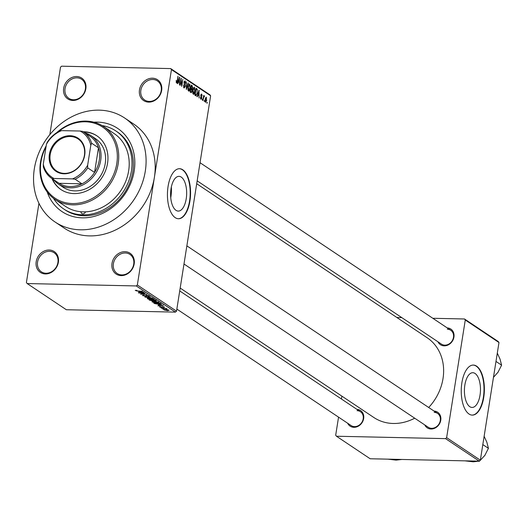 <?xml version="1.0" encoding="UTF-8"?>
<svg xmlns="http://www.w3.org/2000/svg" width="528" height="528" viewBox="0 0 528 528"><rect width="100%" height="100%" fill="white"/><g stroke="black" fill="none" stroke-linecap="round" stroke-linejoin="round"><path stroke-width="0.79" d="M148.678 102.122A12.514 10.646 123.8 0 1 139.478 89.912A12.514 10.646 123.8 0 1 152.467 78.19A12.514 10.646 123.8 0 1 161.667 90.4A12.514 10.646 123.8 0 1 148.678 102.122M152.764 79.49A11.471 9.761 -56.2 0 0 141.596 87.549A11.471 9.761 -56.2 0 0 144.659 99.997A11.471 9.761 -56.2 0 0 149.292 101.429A11.471 9.761 -56.2 0 0 160.459 93.37A11.471 9.761 -56.2 0 0 157.403 80.923A11.471 9.761 -56.2 0 0 152.764 79.49M121.202 275.609A12.514 10.646 123.8 0 1 112.002 263.399A12.514 10.646 123.8 0 1 124.991 251.678A12.514 10.646 123.8 0 1 134.191 263.888A12.514 10.646 123.8 0 1 121.202 275.609M125.288 252.985A11.471 9.761 -56.2 0 0 114.121 261.037A11.471 9.761 -56.2 0 0 117.176 273.484A11.471 9.761 -56.2 0 0 121.816 274.916A11.471 9.761 -56.2 0 0 132.983 266.864A11.471 9.761 -56.2 0 0 129.928 254.417A11.471 9.761 -56.2 0 0 125.288 252.985M45.388 273.946A12.514 10.646 123.8 0 1 36.188 261.736A12.514 10.646 123.8 0 1 49.177 250.015A12.514 10.646 123.8 0 1 58.377 262.225A12.514 10.646 123.8 0 1 45.388 273.946M49.474 251.315A11.471 9.761 -56.2 0 0 38.306 259.373A11.471 9.761 -56.2 0 0 41.362 271.821A11.471 9.761 -56.2 0 0 46.002 273.253A11.471 9.761 -56.2 0 0 57.169 265.195A11.471 9.761 -56.2 0 0 54.113 252.747A11.471 9.761 -56.2 0 0 49.474 251.315M72.864 100.459A12.514 10.646 123.8 0 1 63.664 88.249A12.514 10.646 123.8 0 1 76.659 76.527A12.514 10.646 123.8 0 1 85.853 88.737A12.514 10.646 123.8 0 1 72.864 100.459M76.956 77.827A11.471 9.761 -56.2 0 0 65.782 85.886A11.471 9.761 -56.2 0 0 68.845 98.333A11.471 9.761 -56.2 0 0 73.478 99.766A11.471 9.761 -56.2 0 0 84.645 91.707A11.471 9.761 -56.2 0 0 81.589 79.259A11.471 9.761 -56.2 0 0 76.956 77.827M176.002 210.329A17.371 8.026 91.3 0 0 178.246 211.088A17.371 8.026 91.3 0 0 186.516 196.37A17.371 8.026 91.3 0 0 181.262 177.104A17.371 8.026 91.3 0 0 179.012 176.352A17.371 8.026 91.3 0 0 170.742 191.07A17.371 8.026 91.3 0 0 176.002 210.329M175.21 217.655A25.027 11.563 91.3 0 0 178.451 218.744A25.027 11.563 91.3 0 0 190.364 197.545A25.027 11.563 91.3 0 0 182.787 169.798A25.027 11.563 91.3 0 0 179.546 168.709A25.027 11.563 91.3 0 0 167.64 189.908A25.027 11.563 91.3 0 0 175.21 217.655M178.266 218.737A25.027 11.563 91.3 0 0 190.007 197.34A25.027 11.563 91.3 0 0 182.417 169.792A25.027 11.563 91.3 0 0 179.362 168.709M447.216 327.908A9.385 7.986 123.8 0 1 453.928 337.154A9.385 7.986 123.8 0 1 444.2 345.853A9.385 7.986 123.8 0 1 437.943 341.781M197.155 180.853L441.441 344.117A8.342 7.095 -56.2 0 0 444.814 345.16A8.342 7.095 -56.2 0 0 452.938 339.299A8.342 7.095 -56.2 0 0 450.714 330.244A8.342 7.095 -56.2 0 0 447.341 329.208M434.042 411.068A9.385 7.986 123.8 0 1 440.755 420.308A9.385 7.986 123.8 0 1 431.026 429.007A9.385 7.986 123.8 0 1 424.776 424.934M183.988 264.007L428.274 427.271A8.342 7.095 -56.2 0 0 431.64 428.314A8.342 7.095 -56.2 0 0 439.765 422.453A8.342 7.095 -56.2 0 0 437.54 413.404A8.342 7.095 -56.2 0 0 434.168 412.361M356.935 409.372A9.385 7.986 123.8 0 1 363.647 418.618A9.385 7.986 123.8 0 1 353.918 427.31A9.385 7.986 123.8 0 1 347.668 423.245M176.847 309.078L351.166 425.581A8.342 7.095 -56.2 0 0 354.532 426.617A8.342 7.095 -56.2 0 0 362.657 420.763A8.342 7.095 -56.2 0 0 360.433 411.708A8.342 7.095 -56.2 0 0 357.06 410.665M93.898 122.192A50.048 42.583 123.8 0 1 97.396 122.12A50.048 42.583 123.8 0 1 134.198 170.953A50.048 42.583 123.8 0 1 82.236 217.84A50.048 42.583 123.8 0 1 47.223 192.027M53.5 198.317A46.919 39.923 -56.2 0 0 63.743 208.989L65.109 209.906A46.919 39.923 -56.2 0 0 84.077 215.761A46.919 39.923 -56.2 0 0 129.769 182.807A46.919 39.923 -56.2 0 0 117.256 131.881L115.889 130.97A46.919 39.923 -56.2 0 0 102.109 125.585M80.342 229.805A62.561 53.229 -56.2 0 0 141.26 185.863A62.561 53.229 -56.2 0 0 124.582 117.962A62.561 53.229 -56.2 0 0 99.29 110.154A62.561 53.229 -56.2 0 0 38.372 154.097A62.561 53.229 -56.2 0 0 55.057 221.991A62.561 53.229 -56.2 0 0 80.342 229.805M55.057 221.991L64.165 228.083A62.561 53.229 -56.2 0 0 89.456 235.891A62.561 53.229 -56.2 0 0 154.4 177.289A62.561 53.229 -56.2 0 0 133.69 124.054L124.582 117.962M180.18 288.064L373.831 417.49A47.962 40.808 -56.2 0 0 393.215 423.476A47.962 40.808 -56.2 0 0 414.698 418.202M428.69 407.491A47.962 40.808 -56.2 0 0 427.132 337.729L196.706 183.724M469.808 406.692A17.371 8.026 91.3 0 0 472.058 407.451A17.371 8.026 91.3 0 0 480.328 392.733A17.371 8.026 91.3 0 0 475.068 373.474A17.371 8.026 91.3 0 0 472.824 372.715A17.371 8.026 91.3 0 0 464.554 387.433A17.371 8.026 91.3 0 0 469.808 406.692M469.022 414.018A25.027 11.563 91.3 0 0 472.263 415.114A25.027 11.563 91.3 0 0 484.169 393.908A25.027 11.563 91.3 0 0 476.599 366.161A25.027 11.563 91.3 0 0 473.359 365.072A25.027 11.563 91.3 0 0 461.446 386.272A25.027 11.563 91.3 0 0 469.022 414.018M472.078 415.1A25.027 11.563 91.3 0 0 483.82 393.703A25.027 11.563 91.3 0 0 476.23 366.155A25.027 11.563 91.3 0 0 473.174 365.072M204.481 100.498L204.323 101.495L204.164 100.492M203.584 98.089L202.877 100.525L203.676 95.449L203.841 96.452L204.329 95.786L204.56 96.241L203.26 98.083M204.171 96.677L203.419 97.079M202.495 99.165L202.336 100.168L202.178 99.158M200.462 98.564L201.524 98.05L200.812 95.033L201.696 94.024L202.138 95.924L201.59 94.756L201.122 95.126L201.835 98.116L200.878 99.29L200.429 97.185L201.161 98.63L200.468 98.617M201.59 94.756L200.798 95.119M197.881 94.882L197.3 96.796L196.997 96.598L198.983 90.202L199.109 98.003L198.884 95.548L197.531 94.875M193.334 94.248L192.674 92.598L192.773 90.017L194.469 87.094L195.017 91.423L194.337 93.74L193.618 94.347M188.575 91.067L187.915 89.417L188.008 86.83L189.71 83.906L190.258 88.242L189.572 90.559L188.852 91.166M176.484 82.988L176.207 80.395L176.629 82.183L177.025 81.866L177.976 76.164L177.514 81.094L176.689 83.061M176.108 82.17L177.025 81.866M210.632 95.786L171.455 69.604L170.689 68.587L209.867 94.769L210.632 95.786L176.524 311.15L175.441 312.127L66.343 309.731L27.166 283.549L136.264 285.945L137.346 284.968L176.524 311.15M171.455 69.604L137.346 284.968M178.332 81.82L177.751 83.734L177.448 83.53L179.434 77.141L179.56 84.942L179.335 82.487L177.982 81.807M181.064 79.774L180.18 85.358L180.998 78.184L181.645 84.803L182.82 79.405L181.711 86.381L180.748 79.768M183.506 87.212L184.18 87.232L184.958 86.427L183.982 82.19L185.11 80.83L185.651 83.503L184.985 81.655L184.246 83.18L185.071 84.652L185.249 86.605L184.028 88.031L183.44 85.028L184.411 87.311L183.526 87.292M184.985 81.655L184.127 81.563M188.384 83.12L186.364 89.489L186.331 81.748L186.338 88.572L188.08 82.916L188.384 83.12L188.021 83.114M192.225 91.139L191.017 92.598L190.12 91.997L191.228 85.021L192.126 85.622L192.647 87.912L191.902 91.133M191.393 92.743L191.017 92.598M197.386 92.954L195.73 95.753L194.885 95.185L195.987 88.202L197.241 89.179L197.069 92.948M196.099 95.885L195.73 95.753M206.765 100.261L205.531 102.399L205.141 99.231L206.362 97.145L206.441 100.254M207.214 102.32L207.055 103.323L206.897 102.313M38.947 203.306L26.4 282.533L27.166 283.549M170.689 68.587L61.591 66.191L60.509 67.168L49.823 134.653M164.069 309.309L162.855 309.098L164.069 309.309M164.426 308.57L161.693 308.319L166.399 308.425L165.937 308.603L167.145 309.025L164.452 308.378M162.076 307.982L160.862 307.765L162.076 307.982M159.68 306.623L159.621 306.992L160.433 306.55L160.802 306.748L160.314 307.019L161.436 307.296L162.492 306.623L164.485 307.091L163.812 307.507L163.442 307.316L163.825 307.085L162.875 306.821L161.845 307.494L159.443 306.768M160.802 306.748L160.314 307.019M161.792 307.256L161.687 306.801M163.442 307.316L163.865 306.821M162.571 306.893L162.723 307.342M158.301 304.801L163.469 305.323L157.925 305.804L159.304 305.474L158.327 304.643M158.723 302.102L156.512 302.775L152.084 301.95L152.269 301.415L154.202 301.277L158.941 302.379M152.163 301.448L152.084 301.95L152.269 301.415M153.965 298.914L151.754 299.587L147.325 298.769L147.503 298.234L149.437 298.096L154.176 299.198M147.404 298.267L147.325 298.769L147.503 298.234M135.287 290.387L136.627 290.314L137.003 290.512L136.006 290.717L136.805 290.935L142.448 291.278L138.059 291.179L135.241 290.4M135.986 290.314L136.006 290.717M175.441 312.127L136.264 285.945M138.752 291.74L143.926 292.261L138.376 292.736L139.755 292.413L138.778 291.575M144.177 293.264L138.712 292.961L145.18 293.099L141.524 294.01L147.002 294.32L140.534 294.175L144.21 293.08M142.857 295.218L142.778 295.733L143.999 295.139L144.375 295.33L143.557 295.766L145.253 296.182L146.764 295.251L149.365 295.838L148.302 296.38L147.926 296.188L148.612 295.832L146.461 295.489L146.652 296.116L145.556 296.373L142.527 295.423M143.451 295.145L143.557 295.766M145.253 296.182L145.682 295.475M148.843 295.594L148.777 296.023L148.665 295.528M146.5 295.251L146.487 295.786M152.566 298.036L144.903 297.099L150.513 296.663L145.781 297.198L152.566 298.036M156.308 300.538L155.483 301.039L152.618 301.026L148.936 299.798L155.41 299.937L156.559 300.821M161.324 303.97L158.921 304.352L154.552 303.547L153.701 302.98L160.175 303.118L161.33 304.029M164.34 309.725L164.281 310.101L165.911 309.619L169.151 310.213L167.574 310.695L164.116 309.89M341.88 396.132L341.425 399.003M338.554 417.153L335.689 435.217L336.461 436.234L370.168 458.766L479.266 461.162L445.553 438.629L336.461 436.234M465.274 320.001L464.508 318.985L498.214 341.51L498.98 342.527L465.274 320.001L446.635 437.653L480.348 460.185L479.266 461.162M498.98 342.527L480.348 460.185M464.508 318.985L432.815 318.285M401.775 317.605L396.858 317.5M445.553 438.629L446.635 437.653M139.828 291.971L139.755 292.413M141.761 292.043L139.61 291.819L140.415 292.36L143.121 292.162L141.788 291.878M152.823 299.35L153.212 298.901L149.721 298.287L148.078 298.782L151.483 299.396L152.823 299.35L153.259 298.604M147.985 298.148L148.078 298.782M154.942 300.115L153.008 300.076L155.087 300.841L155.45 300.452L154.975 299.93M155.087 300.841L155.516 300.01M152.255 300.056L149.985 300.003L152.321 300.835L152.823 300.439L152.282 299.871M152.915 299.884L152.321 300.835M157.588 302.531L157.971 302.082L154.48 301.468L152.836 301.97L157.588 302.531L158.017 301.785M152.75 301.33L152.836 301.97M154.638 302.999L154.552 303.547M159.707 303.296L154.744 303.191L158.638 304.154L160.505 303.917L159.733 303.112M160.288 303.197L160.222 303.64M160.585 303.395L160.505 303.917L160.585 303.395M159.37 305.032L159.304 305.474M161.311 305.105L159.152 304.887L159.964 305.422L162.664 305.224L161.337 304.94M161.977 306.649L161.845 307.494M168.623 309.976L168.571 310.319L166.201 309.811L164.96 310.121L167.237 310.504L168.511 309.943M164.921 309.632L164.96 310.121M179.375 77.339L179.738 77.345M179.15 79.213L178.563 81.068L179.368 81.609L179.494 77.986L178.794 79.207M178.22 81.061L178.563 81.068M178.055 81.576L179.368 81.609M180.965 78.382L181.309 78.395M184.457 84.638L185.071 84.652M188.166 90.526L189.572 90.559M188.067 90.235L188.701 90.248L189.968 88.024L189.585 84.724L188.588 84.632M189.585 84.724L188.298 87.034L188.905 90.321L188.087 90.301M191.136 85.602L192.126 85.622M191.248 89.146L192.1 89.166M191.387 86.031L191.057 88.117L191.915 88.618L192.337 87.833L191.888 86.368L191.063 86.024M190.661 88.585L191.915 88.618M190.925 88.928L190.542 91.377L191.466 91.905L191.935 90.955L191.499 89.311L190.608 88.922M190.159 91.766L191.466 91.905M192.931 93.707L194.337 93.74M192.826 93.416L193.466 93.43L194.733 91.212L194.344 87.905L193.354 87.813M194.344 87.905L193.057 90.222L193.67 93.502L192.852 93.482M195.835 89.153L197.241 89.179M195.829 89.206L195.301 94.558L196.159 95.04L194.911 95.014M194.931 94.888L196.713 94.38L197.096 92.75L197.05 89.971L196.145 89.212M198.917 90.4L199.287 90.407M198.7 92.281L198.106 94.129L198.911 94.67L199.043 91.047L198.337 92.275M197.762 94.123L198.106 94.129M197.604 94.637L198.911 94.67M200.871 94.743L201.274 94.75M200.772 95.601L201.148 95.608M203.927 96.228L204.56 96.241M205.121 101.666L205.656 101.68L206.468 100.115L206.243 97.865L205.484 97.812M206.243 97.865L205.432 99.422L205.762 101.719L205.128 101.706M205.471 97.845L206.012 97.858M55.004 199.386L65.485 206.389A43.791 37.264 -56.2 0 0 80.923 211.735A2.607 2.218 -56.2 0 0 81.814 213.523A2.607 2.218 -56.2 0 0 82.87 213.853A2.607 2.218 -56.2 0 0 85.477 211.834A43.791 37.264 -56.2 0 0 126.278 179.909A43.791 37.264 -56.2 0 0 114.154 133.571L103.673 126.568A43.791 37.264 123.8 0 1 115.348 174.095A43.791 37.264 123.8 0 1 72.706 204.851A43.791 37.264 123.8 0 1 55.004 199.386A43.791 37.264 123.8 0 1 46.193 145.827M52.008 178.57A32.327 27.502 -56.2 0 0 60.925 189.545A32.327 27.502 -56.2 0 0 73.993 193.585A32.327 27.502 -56.2 0 0 105.461 170.881A32.327 27.502 -56.2 0 0 96.848 135.795A32.327 27.502 -56.2 0 0 83.78 131.762A32.327 27.502 -56.2 0 0 83.292 131.756M97.073 135.953A32.327 27.502 -56.2 0 0 84.236 132.066A32.327 27.502 -56.2 0 0 83.747 132.059M46.028 146.837A42.748 36.373 -56.2 0 0 72.409 203.551A42.748 36.373 -56.2 0 0 116.794 163.508A42.748 36.373 -56.2 0 0 85.358 121.79A42.748 36.373 -56.2 0 0 58.542 131.564M56.582 132.752A43.791 37.264 123.8 0 1 85.972 121.103A43.791 37.264 123.8 0 1 103.673 126.568M80.923 211.735A43.791 37.264 -56.2 0 0 83.186 211.853A43.791 37.264 -56.2 0 0 85.477 211.834M63.743 208.989A46.919 39.923 -56.2 0 0 82.711 214.85A46.919 39.923 -56.2 0 0 128.403 181.896A46.919 39.923 -56.2 0 0 115.889 130.97M84.962 132.871A29.198 24.842 123.8 0 1 91.007 135.656L95.561 138.706A29.198 24.842 123.8 0 1 103.349 170.392A29.198 24.842 123.8 0 1 74.917 190.892A29.198 24.842 123.8 0 1 63.116 187.249L58.562 184.206A29.198 24.842 123.8 0 1 53.671 179.685M170.755 197.736A46.919 39.923 -56.2 0 0 171.356 186.938M52.463 178.873A32.327 27.502 -56.2 0 0 61.156 189.697M495.99 361.429L501.6 365.185L497.963 372.306L493.469 377.315M497.303 353.12L500.049 359.146L501.6 365.185M49.381 154.367A19.919 16.942 123.8 0 1 70.059 135.716A19.919 16.942 123.8 0 1 84.704 155.146A19.919 16.942 123.8 0 1 64.027 173.798A19.919 16.942 123.8 0 1 49.381 154.367M84.421 155.318A19.292 16.414 -56.2 0 0 78.032 138.904A19.292 16.414 -56.2 0 0 50.213 154.565A19.292 16.414 -56.2 0 0 56.595 170.98A19.292 16.414 -56.2 0 0 84.421 155.318M91.007 135.656A29.198 24.842 123.8 0 1 100.676 160.499A29.198 24.842 123.8 0 1 58.562 184.206M54.008 178.484L52.272 178.741A28.156 23.951 123.8 0 1 51.856 178.471L58.687 183.038A28.156 23.951 -56.2 0 0 59.103 183.308A28.156 23.951 -56.2 0 0 81.979 183.81A28.156 23.951 -56.2 0 0 94.565 172.451A28.156 23.951 -56.2 0 0 99.29 160.175A28.156 23.951 -56.2 0 0 98.472 147.781A28.156 23.951 -56.2 0 0 89.971 136.224L83.14 131.657A28.156 23.951 123.8 0 1 91.641 143.213L90.809 145.273A27.113 23.067 -56.2 0 0 80.078 131.03L61.585 130.627A27.113 23.067 -56.2 0 0 46.431 144.296L43.276 164.241A27.113 23.067 -56.2 0 0 54.008 178.484L72.494 178.893A27.113 23.067 -56.2 0 0 87.655 165.218L90.809 145.273M87.655 165.218L87.734 167.884L94.565 172.451L98.472 147.781L91.641 143.213M52.272 178.741L59.103 183.308L81.979 183.81L75.141 179.243L72.494 178.893M51.856 178.471A28.156 23.951 123.8 0 1 43.355 166.907L43.276 164.241M46.431 144.296L47.263 142.243A28.156 23.951 123.8 0 1 59.849 130.878L61.585 130.627M80.078 131.03L82.724 131.386A28.156 23.951 123.8 0 1 83.14 131.657M87.734 167.884A28.156 23.951 123.8 0 1 75.141 179.243M464.924 460.845L473.187 461.809L479.015 461.155M482.816 444.589L488.426 448.338L484.796 455.459L479.299 461.347M484.13 436.273L486.882 442.306L488.426 448.338M387.816 459.149L396.079 460.119L401.907 459.459M145.814 295.35L145.754 295.726M149.926 299.818L149.833 300.399M161.825 306.682L161.766 307.072M184.074 83.939L184.628 83.952M190.681 88.46L191.598 88.48M195.908 88.73L196.799 88.744M200.825 96.103L201.432 96.116M145.88 296.043L145.999 295.297M153.364 299.112L153.43 298.663M155.74 300.722L155.826 300.214M153.074 300.696L153.16 300.175M158.123 302.293L158.195 301.844M163.931 307.21L163.984 306.86M176.728 82.216L176.114 82.203M201.412 94.69L200.891 94.677M497.726 372.643L498.346 371.745M200.033 162.71L450.714 330.244M437.54 413.404L186.859 245.863M179.725 290.935L360.433 411.708M485.179 454.898L484.552 455.796"/></g></svg>
